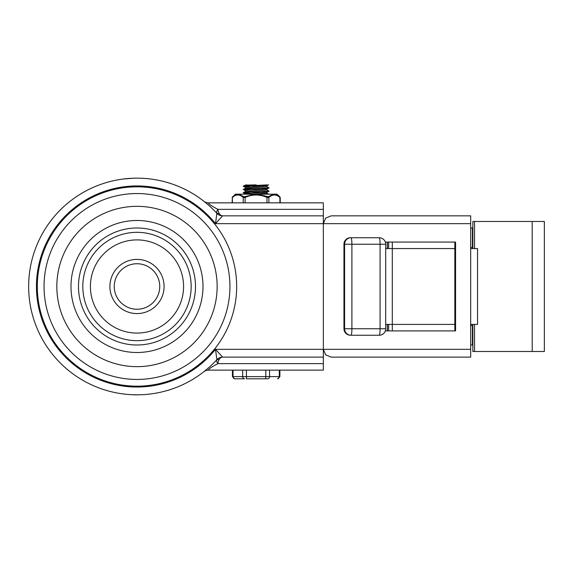 <?xml version="1.0" encoding="UTF-8"?>
<svg xmlns="http://www.w3.org/2000/svg" width="573" height="573" viewBox="0 0 573 573"><rect width="100%" height="100%" fill="white"/><g stroke="black" fill="none" stroke-linecap="round" stroke-linejoin="round"><path stroke-width="0.86" d="M191.16 286.493A54.17 54.17 0 0 1 136.99 340.663A54.17 54.17 0 0 1 82.82 286.493A54.17 54.17 0 0 1 136.99 232.323A54.17 54.17 0 0 1 191.16 286.493M90.405 286.493A46.585 46.585 0 0 0 136.99 333.078A46.585 46.585 0 0 0 183.575 286.493A46.585 46.585 0 0 0 136.99 239.901A46.585 46.585 0 0 0 90.405 286.493M195.493 286.493A58.503 58.503 0 0 1 136.99 344.996A58.503 58.503 0 0 1 78.487 286.493A58.503 58.503 0 0 1 136.99 227.99A58.503 58.503 0 0 1 195.493 286.493M114.242 286.493A22.748 22.748 0 0 1 136.99 263.738A22.748 22.748 0 0 1 159.745 286.493A22.748 22.748 0 0 1 136.99 309.241A22.748 22.748 0 0 1 114.242 286.493M37.317 286.493A99.673 99.673 0 0 0 136.99 386.166A99.673 99.673 0 0 0 236.663 286.493A99.673 99.673 0 0 0 136.99 186.819A99.673 99.673 0 0 0 37.317 286.493M470.677 349.329L215.477 349.329L216.888 359.658A7.8 7.8 0 0 1 222.639 357.129L215.477 349.329A100.54 100.54 0 0 1 36.45 286.493A100.54 100.54 0 0 1 215.477 223.649L216.888 213.321A7.8 2.722 137.5 0 1 216.644 212.848A7.8 2.722 137.5 0 1 217.89 209.353C211.043 205.693 207.942 203.53 208.601 202.849L323.337 202.849L323.337 349.329L323.337 223.649L470.677 223.649L470.677 357.129L331.137 357.129L325.622 354.845L323.337 349.329L323.337 370.129L208.601 370.129C207.956 369.449 211.05 367.279 217.89 363.626A7.8 2.722 42.5 0 1 216.644 360.138A7.8 2.722 42.5 0 1 216.888 359.658C212.519 364.757 203.394 372.228 203.787 371.784A7.8 7.8 0 0 1 208.601 370.129M470.677 223.649L470.677 215.849L331.137 215.849L325.622 218.134L323.337 223.649L215.477 223.649L222.639 215.849A7.8 4.82 90 0 1 219.237 213.564A7.8 4.82 90 0 1 217.89 209.353L323.337 209.353M323.337 363.626L217.89 363.626A7.8 4.82 90 0 1 219.237 359.414A7.8 4.82 90 0 1 222.639 357.129L323.337 357.129M216.888 213.321A7.8 7.8 0 0 0 219.502 215.19A7.8 7.8 0 0 1 216.888 213.321A108.34 108.34 0 0 0 28.65 286.493A108.34 108.34 0 0 0 216.888 359.658A108.34 108.34 0 0 1 28.65 286.493M323.337 362.329L323.337 360.045M128.273 394.482L129.405 394.568M132.055 394.718L139.604 394.797M208.601 202.849A7.8 7.8 0 0 1 203.787 201.195L204.812 202.004M129.305 386.732L123.46 386.116M133.244 386.961L129.405 386.746M211.616 353.863L202.104 363.096M222.639 215.849A7.8 7.8 0 0 1 219.502 215.19A7.8 7.8 0 0 0 222.639 215.849L323.337 215.849L323.337 213.564M211.616 219.115L201.925 209.732M132.062 186.075L139.611 185.981M126.282 186.519L129.405 186.239M133.244 178.217L123.46 178.998M208.923 205.471L209.367 205.872M454.84 242.071L454.84 330.908M385.335 242.071L455.578 242.071L455.578 330.908L385.335 330.908M532.202 221.486L544.35 221.486L544.35 351.493L532.202 351.493L532.202 221.486L472.847 221.486L472.847 248.567M532.202 351.493L472.847 351.493L472.847 324.411M454.84 248.567L385.708 248.567M385.708 324.411L454.84 324.411M350.447 335.241A6.504 6.439 -90 0 1 344.008 328.744L343.95 328.744A6.504 6.504 0 0 0 350.447 335.241L351.027 335.241A6.504 0.867 -90 0 0 351.643 333.336A6.504 0.867 -90 0 0 351.901 328.744L344.588 328.744A6.504 6.439 90 0 0 351.027 335.241L379.211 335.241A6.504 6.475 90 0 0 383.788 333.336M383.788 239.643A6.504 6.475 90 0 0 379.211 237.738A6.504 0.867 90 0 1 379.827 239.643A6.504 0.867 90 0 1 380.078 244.234L385.708 244.234A6.504 6.504 0 0 0 379.211 237.738L350.447 237.738A6.504 6.504 0 0 0 343.95 244.234L344.008 244.234A6.504 6.439 -90 0 1 350.447 237.738M351.643 239.643A6.504 0.867 -90 0 0 351.027 237.738A6.504 6.439 90 0 0 344.588 244.234L351.901 244.234A6.504 0.867 -90 0 0 351.643 239.643M379.827 333.336A6.504 0.867 90 0 1 379.211 335.241A6.504 6.504 0 0 0 385.708 328.744L380.078 328.744A6.504 0.867 90 0 1 379.827 333.336M388.652 242.071L388.652 248.567M388.652 324.411L388.652 330.908M392.297 330.908L392.297 242.071M470.677 324.411L477.553 324.411L477.553 248.567L470.677 248.567M470.677 344.996L472.403 344.996L472.403 325.493L470.677 325.493M387.405 330.908L387.405 324.411M387.405 248.567L387.405 242.071M470.677 247.486L472.403 247.486L472.403 227.99L470.677 227.99M261.575 186.218L256.188 185.953C246.913 185.588 243.776 185.229 246.77 184.864L245.359 185.136M245.33 185.136L256.188 184.864M262.069 185.165L266.997 185.681L266.997 186.762M268.665 184.864L266.946 185.731L245.33 187.307L245.33 188.388M261.575 189.47L245.416 188.338L266.961 186.762M262.069 188.417L266.946 188.975L248.496 190.15L245.33 190.551L245.33 191.64M261.575 192.721L245.416 191.59L266.961 190.014M262.069 191.661L266.997 192.177M250.265 193.287L243.21 192.764L245.903 192.378L269.124 191.138L266.946 192.227L248.496 193.395L245.33 193.803L245.33 194.183M253.889 194.183L266.961 193.259M242.673 370.129L242.673 376.626L233.018 376.626A2.17 1.877 -90 0 0 234.894 378.796L244.635 378.796M246.877 378.796L247.658 378.796M250.881 378.796L252.313 378.796M260.056 378.796L267.691 378.796A2.17 1.877 -90 0 0 269.568 376.626L265.808 376.626L265.815 378.796L267.691 378.796M265.808 370.129L265.808 376.626L246.419 376.626L246.419 378.159L246.426 378.796L265.815 378.796M269.124 191.138L266.946 189.964M250.265 190.035L243.353 189.384L269.095 187.901L266.946 186.712M250.265 186.791L243.396 186.125L267.405 184.864M257.205 194.183L273.5 194.183L268.307 196.682L257.205 194.183L254.878 194.183L244.75 196.682L245.094 197.484C252.385 194.175 259.684 194.175 266.982 197.484L267.333 196.682L268.307 196.682A1.082 0.86 -130.6 0 1 268.866 197.484C272.562 194.175 276.243 194.175 279.925 197.484A1.082 0.86 -49.4 0 0 279.717 196.682L274.682 194.183L273.5 194.183M266.982 202.849L266.982 197.484L268.866 197.484L268.866 202.849M232.108 202.849L232.387 197.484C236.004 194.175 239.614 194.175 243.224 197.484L245.094 197.484L245.094 202.849M242.078 194.183L266.459 194.183M232.108 197.613L235.367 194.183L237.537 194.183L232.609 196.682A1.082 0.867 -131.2 0 0 232.387 197.484L232.387 202.849M243.224 202.849L243.224 197.484A1.082 0.867 -48.8 0 1 243.783 196.682L238.697 194.183L237.537 194.183M238.697 194.183L254.878 194.183M274.682 194.183L276.967 194.183L279.86 196.804L279.925 202.849M244.75 196.682L243.783 196.682M70.98 286.493A66.01 66.01 0 0 0 136.99 352.502A66.01 66.01 0 0 0 203 286.493A66.01 66.01 0 0 0 136.99 220.483A66.01 66.01 0 0 0 70.98 286.493M164.079 286.493A27.089 27.089 0 0 0 136.99 259.404A27.089 27.089 0 0 0 109.909 286.493A27.089 27.089 0 0 0 136.99 313.574A27.089 27.089 0 0 0 164.079 286.493M44.042 286.493A92.948 92.948 0 0 0 136.99 379.433A92.948 92.948 0 0 0 229.938 286.493A92.948 92.948 0 0 0 136.99 193.545A92.948 92.948 0 0 0 44.042 286.493M56.834 286.493A80.156 80.156 0 0 1 136.99 206.337A80.156 80.156 0 0 1 217.146 286.493A80.156 80.156 0 0 1 136.99 366.648A80.156 80.156 0 0 1 56.834 286.493M216.644 360.138A7.8 4.34 -148.3 0 1 219.237 359.414M219.502 357.788A7.8 7.8 0 0 1 222.639 357.129M216.644 212.848A7.8 4.34 148.3 0 0 219.237 213.564M474.53 248.567L474.53 221.486M474.53 351.493L474.53 324.411M344.008 328.744L344.008 244.234L344.588 244.234L344.588 328.744L344.008 328.744M385.679 328.744L385.708 244.234M351.901 328.744L351.901 244.234L380.078 244.234L380.078 328.744L351.901 328.744M387.298 330.908L387.298 324.411M387.298 248.567L387.298 242.071M246.419 370.129L246.419 376.626L242.673 376.626A2.17 1.877 90 0 0 244.549 378.796M279.889 370.129L279.889 376.626L269.568 376.626L269.568 370.129M279.302 370.129L279.302 376.626A2.17 1.877 90 0 1 277.432 378.796M233.018 370.129L233.018 376.626L232.437 376.626L232.437 370.129M343.95 328.744L343.95 244.234M266.997 190.014L266.997 188.925M266.997 193.259L266.997 192.206M232.437 376.626L234.608 378.796M279.889 376.626L277.726 378.796M243.21 192.764L245.38 193.853M243.21 189.513L245.38 190.601M269.124 187.887L266.946 188.975M243.21 186.261L245.38 187.35M245.38 185.086L243.203 186.175M245.38 188.338L243.203 189.427M245.38 191.59L243.203 192.678M266.946 193.216L269.124 194.304M280.226 202.849L280.226 197.613"/></g></svg>
